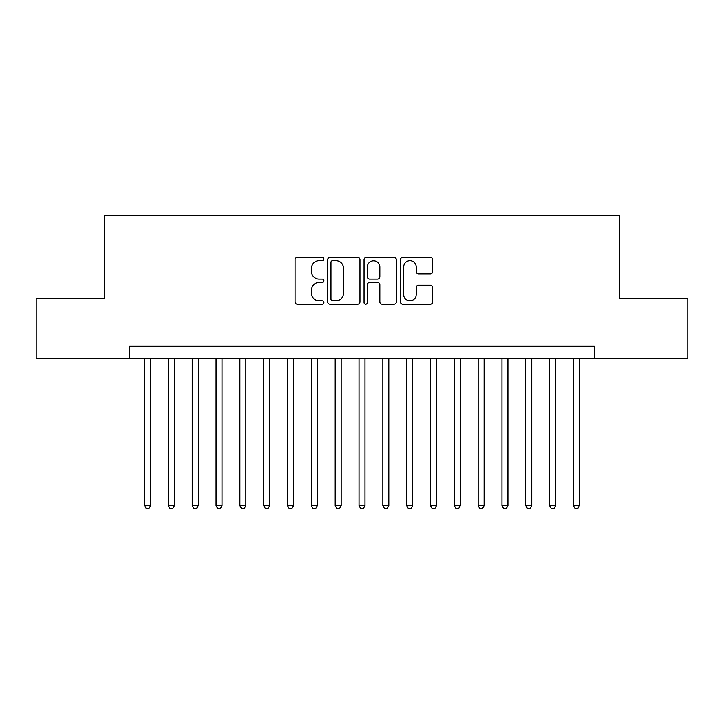 <?xml version="1.0" encoding="UTF-8"?>
<svg xmlns="http://www.w3.org/2000/svg" width="724" height="724" viewBox="0 0 724 724"><rect width="100%" height="100%" fill="white"/><g stroke="black" fill="none" stroke-linecap="round" stroke-linejoin="round"><path stroke-width="1.09" d="M323.881 259.011A1.638 1.638 0 0 0 322.243 257.373L297.401 257.373A2.335 2.335 0 0 0 295.057 259.708L295.057 301.808A2.335 2.335 0 0 0 297.401 304.143L322.243 304.143A1.638 1.638 0 0 0 323.881 302.505A1.638 1.638 0 0 0 322.243 300.867L319.031 300.867A7.484 7.484 0 0 1 311.546 293.383L311.546 289.881A7.484 7.484 0 0 1 319.031 282.396L322.243 282.396A1.638 1.638 0 0 0 323.881 280.758A1.638 1.638 0 0 0 322.243 279.12L319.031 279.12A7.484 7.484 0 0 1 311.546 271.636L311.546 268.133A7.484 7.484 0 0 1 319.031 260.649L322.243 260.649A1.638 1.638 0 0 0 323.881 259.011M430.346 273.862A2.335 2.335 0 0 0 432.681 271.518L432.681 259.708A2.335 2.335 0 0 0 430.346 257.373L402.752 257.373A2.335 2.335 0 0 0 400.408 259.708L400.408 301.808A2.335 2.335 0 0 0 402.752 304.143L430.346 304.143A2.335 2.335 0 0 0 432.681 301.808L432.681 287.537A2.335 2.335 0 0 0 430.346 285.202L418.535 285.202A2.335 2.335 0 0 0 416.191 287.537L416.191 294.614A6.254 6.254 0 0 1 409.938 300.867A6.254 6.254 0 0 1 403.684 294.614L403.684 266.903A6.254 6.254 0 0 1 409.938 260.649A6.254 6.254 0 0 1 416.191 266.903L416.191 271.518A2.335 2.335 0 0 0 418.535 273.862L430.346 273.862M129.714 358.19L36.2 358.19L36.2 298.623L104.699 298.623L104.699 215.245L619.301 215.245L619.301 298.623L687.8 298.623L687.8 358.19L594.286 358.19L594.286 346.28L129.714 346.28L129.714 358.19L594.286 358.19M359.955 259.708A2.335 2.335 0 0 0 357.611 257.373L330.017 257.373A2.335 2.335 0 0 0 327.682 259.708L327.682 301.808A2.335 2.335 0 0 0 330.017 304.143L357.611 304.143A2.335 2.335 0 0 0 359.955 301.808L359.955 259.708M366.389 257.373L393.983 257.373A2.335 2.335 0 0 1 396.318 259.708L396.318 301.808A2.335 2.335 0 0 1 393.983 304.143L382.172 304.143A2.335 2.335 0 0 1 379.829 301.808L379.829 284.731A2.335 2.335 0 0 0 377.494 282.396L369.656 282.396A2.335 2.335 0 0 0 367.321 284.731L367.321 302.505A1.638 1.638 0 0 1 365.683 304.143A1.638 1.638 0 0 1 364.045 302.505L364.045 259.708A2.335 2.335 0 0 1 366.389 257.373M332.597 260.649A1.638 1.638 0 0 0 330.959 262.287L330.959 299.229A1.638 1.638 0 0 0 332.597 300.867L335.981 300.867A7.484 7.484 0 0 0 343.466 293.383L343.466 268.133A7.484 7.484 0 0 0 335.981 260.649L332.597 260.649M379.829 267.02A6.254 6.254 0 0 0 373.575 260.767A6.254 6.254 0 0 0 367.321 267.02L367.321 276.785A2.335 2.335 0 0 0 369.656 279.12L377.494 279.12A2.335 2.335 0 0 0 379.829 276.785L379.829 267.02M144.601 358.19L144.601 505.66L150.556 505.66L150.556 358.19M150.556 505.66L148.773 508.755L146.393 508.755L144.601 505.66M168.43 358.19L168.43 505.66L174.384 505.66L174.384 358.19M174.384 505.66L172.593 508.755L170.212 508.755L168.43 505.66M192.249 358.19L192.249 505.66L198.204 505.66L198.204 358.19M198.204 505.66L196.421 508.755L194.041 508.755L192.249 505.66M216.078 358.19L216.078 505.66L222.033 505.66L222.033 358.19M222.033 505.66L220.241 508.755L217.861 508.755L216.078 505.66M239.897 358.19L239.897 505.66L245.852 505.66L245.852 358.19M245.852 505.66L244.069 508.755L241.689 508.755L239.897 505.66M263.726 358.19L263.726 505.66L269.681 505.66L269.681 358.19M269.681 505.66L267.889 508.755L265.509 508.755L263.726 505.66M287.546 358.19L287.546 505.66L293.501 505.66L293.501 358.19M293.501 505.66L291.718 508.755L289.338 508.755L287.546 505.66M311.374 358.19L311.374 505.66L317.329 505.66L317.329 358.19M317.329 505.66L315.546 508.755L313.157 508.755L311.374 505.66M335.194 358.19L335.194 505.66L341.158 505.66L341.158 358.19M341.158 505.66L339.366 508.755L336.986 508.755L335.194 505.66M359.023 358.19L359.023 505.66L364.977 505.66L364.977 358.19M364.977 505.66L363.195 508.755L360.805 508.755L359.023 505.66M382.842 358.19L382.842 505.66L388.806 505.66L388.806 358.19M388.806 505.66L387.014 508.755L384.634 508.755L382.842 505.66M406.671 358.19L406.671 505.66L412.626 505.66L412.626 358.19M412.626 505.66L410.843 508.755L408.454 508.755L406.671 505.66M430.499 358.19L430.499 505.66L436.454 505.66L436.454 358.19M436.454 505.66L434.662 508.755L432.282 508.755L430.499 505.66M454.319 358.19L454.319 505.66L460.274 505.66L460.274 358.19M460.274 505.66L458.491 508.755L456.111 508.755L454.319 505.66M478.148 358.19L478.148 505.66L484.103 505.66L484.103 358.19M484.103 505.66L482.311 508.755L479.931 508.755L478.148 505.66M501.967 358.19L501.967 505.66L507.922 505.66L507.922 358.19M507.922 505.66L506.139 508.755L503.759 508.755L501.967 505.66M525.796 358.19L525.796 505.66L531.751 505.66L531.751 358.19M531.751 505.66L529.959 508.755L527.579 508.755L525.796 505.66M549.616 358.19L549.616 505.66L555.57 505.66L555.57 358.19M555.57 505.66L553.788 508.755L551.407 508.755L549.616 505.66M573.444 358.19L573.444 505.66L579.399 505.66L579.399 358.19M579.399 505.66L577.607 508.755L575.227 508.755L573.444 505.66"/></g></svg>
